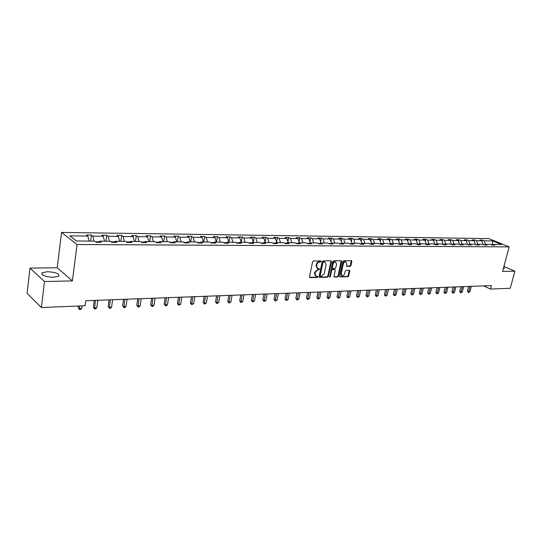 <?xml version="1.0" encoding="UTF-8"?>
<svg xmlns="http://www.w3.org/2000/svg" width="542" height="542" viewBox="0 0 542 542"><rect width="100%" height="100%" fill="white"/><g stroke="black" fill="none" stroke-linecap="round" stroke-linejoin="round"><path stroke-width="0.81" d="M321.101 261.488L320.742 260.912L313.445 260.973L312.578 261.82L309.516 276.813L310.038 277.626L317.321 277.457L317.917 276.867L317.673 276.318L316.094 276.251L314.977 273.73L315.234 272.484L317.971 269.801L319.502 269.198L319.258 268.642L317.7 268.575L316.569 266.02L316.819 264.767C317.287 263.155 318.201 262.26 319.563 262.084L321.101 261.488M317.158 268.276L316.033 265.729L316.291 264.482C316.758 262.863 317.666 261.969 319.028 261.8L319.97 261.793L320.559 260.912M309.563 277.328L316.792 277.158L317.388 276.305M315.546 275.953L314.448 273.432L314.706 272.192L318.974 268.629M47.323 271.691L42.113 272.775C41.233 275.275 45.054 276.779 53.577 277.294L58.705 276.196C59.552 273.71 55.758 272.206 47.323 271.691M350.152 266.339L350.972 265.526L351.853 261.454L351.521 260.668L343.73 260.716L342.903 261.535L339.78 276.115L340.105 276.887L347.896 276.725L348.716 275.912L349.773 271.027L349.448 270.255L346.047 270.295L345.227 271.108L344.698 273.547C344.19 275.099 343.323 275.81 342.097 275.682L341.223 273.615L343.282 264.029C343.784 262.477 344.644 261.766 345.864 261.888L346.758 263.988L346.745 266.366L350.152 266.339L349.61 266.054L350.43 265.241L351.27 260.655M502.61 271.44L514.9 271.169L510.286 288.249L490.503 289.062L491.425 285.587L85.805 300.735L85.141 305.742L41.402 307.538L44.498 281.528L72.391 280.912L77.045 244.51L509.155 246.874L502.61 271.44M331.46 261.644L330.966 260.824L323.005 260.892L322.151 261.732L319.069 276.596L319.414 277.375L327.517 277.213L328.357 276.379L331.46 261.644L330.877 260.824M333.465 260.804L341.27 260.736L341.751 261.549L338.635 276.142L337.808 276.969L334.333 277.023L334.001 276.251L335.261 270.322L334.922 269.537L332.551 269.557L331.711 270.383L330.403 276.576L329.712 277.138L332.625 261.63L333.465 260.804M514.9 271.169L503.938 266.447M72.391 280.912L57.235 267.768L29.966 268.094L44.498 281.528M29.966 268.094L27.1 293.351L41.402 307.538M491.906 244.984L492.834 244.381L494.697 245.147L492.251 245.126L490.388 244.361L485.158 244.32L487.021 245.092L484.534 245.072L482.671 244.3L477.353 244.252L479.209 245.031L476.682 245.018L474.819 244.232L469.406 244.191L471.269 244.977L468.688 244.957L466.831 244.171L461.323 244.124L463.18 244.916L460.564 244.896L458.701 244.103L453.098 244.056L454.955 244.855L452.292 244.835L450.436 244.035L444.731 243.988L446.588 244.794L443.871 244.774L442.015 243.968L436.215 243.92L438.065 244.733L435.301 244.713L433.451 243.9L427.536 243.853L429.386 244.672L426.574 244.652L424.725 243.825L418.709 243.778L420.551 244.605L417.686 244.584L415.843 243.758L409.718 243.704L411.554 244.544L408.641 244.517L406.798 243.683L400.558 243.629L402.394 244.476L399.42 244.449L400.558 243.629M399.42 244.449L397.584 243.609L391.222 243.554L393.058 244.408L390.03 244.381L388.194 243.527L381.717 243.48L383.546 244.334L380.457 244.313L378.634 243.453L372.029 243.399L373.851 244.266L370.701 244.246L368.885 243.372L362.151 243.317L363.967 244.191L360.762 244.171L358.946 243.29L352.083 243.236L353.892 244.117L350.62 244.096L348.818 243.209L341.819 243.155L343.621 244.042L340.288 244.022L338.486 243.128L331.352 243.067L333.147 243.968L329.739 243.941L327.951 243.04L320.674 242.979L322.456 243.893L318.987 243.866L317.205 242.952L309.78 242.891L311.555 243.812L308.012 243.785L306.244 242.863L298.662 242.802L300.424 243.731L296.813 243.704L295.051 242.775L287.314 242.708L289.069 243.649L285.377 243.622L283.629 242.68L275.736 242.613L277.477 243.561L273.703 243.534L271.969 242.586L263.907 242.518L265.634 243.473L261.786 243.446L260.065 242.491L251.827 242.423L253.541 243.385L249.611 243.358L247.904 242.389L239.489 242.321L241.183 243.297L237.172 243.27L235.479 242.288L226.881 242.22L228.561 243.202L224.456 243.175L222.782 242.186L213.995 242.111L215.662 243.114L211.461 243.08L209.801 242.078L200.825 242.01L202.471 243.012L198.182 242.985L196.536 241.969L187.356 241.895L188.982 242.918L184.592 242.884L182.972 241.861L173.575 241.786L175.188 242.816L170.696 242.782L169.097 241.752L159.483 241.671L161.069 242.714L156.475 242.68L154.904 241.637L145.066 241.556L146.625 242.606L141.923 242.572L140.371 241.515L130.304 241.434L131.841 242.498L127.024 242.464L125.5 241.393L115.195 241.312L116.699 242.389L111.774 242.355L110.27 241.271L99.714 241.183L101.198 242.274L96.144 242.24L94.674 241.143L76.517 240.994L69.871 235.851L87.858 236.068L86.442 235.011L91.429 235.072L92.858 236.129L103.319 236.251L101.869 235.208L106.74 235.269L108.197 236.312L118.42 236.434L116.943 235.404L121.699 235.458L123.183 236.495L133.169 236.61L131.665 235.587L136.313 235.648L137.824 236.664L147.587 236.786L146.055 235.77L150.601 235.831L152.133 236.84L161.672 236.956L160.127 235.953L164.565 236.007L166.123 237.003L175.452 237.118L173.88 236.129L178.223 236.183L179.802 237.172L188.921 237.281L187.329 236.298L191.583 236.353L193.176 237.328L202.098 237.437L200.493 236.468L204.646 236.522L206.265 237.484L214.991 237.592L213.365 236.63L217.437 236.685L219.07 237.64L227.613 237.742L225.967 236.793L229.95 236.84L231.597 237.789L239.964 237.891L238.304 236.949L242.206 236.996L243.866 237.938L252.057 238.033L250.384 237.105L254.205 237.152L255.878 238.08L263.9 238.175L262.22 237.254L265.959 237.301L267.646 238.223L275.505 238.311L273.805 237.403L277.47 237.45L279.171 238.358L286.874 238.453L285.16 237.545L288.75 237.592L290.465 238.494L298.012 238.582L296.291 237.687L299.807 237.735L301.535 238.622L308.926 238.71L307.199 237.83L310.647 237.87L312.382 238.758L319.631 238.839L317.89 237.965L321.277 238.006L323.018 238.88L330.125 238.968L328.377 238.101L331.697 238.141L333.445 239.008L340.417 239.09L338.662 238.229L341.914 238.27L343.675 239.13L350.511 239.212L348.75 238.358L351.941 238.399L353.709 239.252L360.416 239.327L358.648 238.487L361.778 238.521L363.553 239.368L370.139 239.449L368.364 238.609L371.433 238.649L373.214 239.483L379.678 239.557L377.896 238.731L380.911 238.765L382.699 239.598L389.041 239.672L387.252 238.846L390.213 238.887L392.002 239.706L398.234 239.781L396.439 238.968L399.352 239.002L401.141 239.815L407.259 239.889L405.463 239.083L408.322 239.117L410.118 239.923L416.127 239.998L414.325 239.191L417.13 239.232L418.932 240.031L424.833 240.099L423.031 239.307L425.788 239.34L427.591 240.133L433.39 240.201L431.581 239.415L434.291 239.449L436.1 240.235L441.791 240.302L439.982 239.523L442.645 239.557L444.454 240.336L450.05 240.404L448.241 239.625L450.856 239.659L452.672 240.431L458.173 240.499L456.357 239.727L458.932 239.76L460.747 240.526L466.154 240.594L464.338 239.828L466.865 239.862L468.681 240.621L473.999 240.689L472.184 239.93L474.67 239.964L476.486 240.716L481.716 240.777L479.894 240.031L482.339 240.059L484.162 240.811L492.712 240.912L501.391 244.449L492.834 244.381M77.045 244.51L61.558 232.43L488.823 238.602L509.155 246.874M483.159 244.503L481.716 240.777M477.854 244.259L476.486 240.716M484.216 244.943L485.158 244.32M475.469 244.51L473.999 240.689M470.049 244.198L468.681 240.621M476.391 244.896L477.353 244.252M467.651 244.517L466.154 240.594M462.109 244.13L460.747 240.526M468.43 244.848L469.406 244.191M459.691 244.517L458.173 240.499M454.033 244.063L452.672 240.431M460.327 244.801L461.323 244.124M451.574 244.456L450.05 240.404M445.822 244.002L444.454 240.336M452.089 244.754L453.098 244.056M443.309 244.395L441.791 240.302M437.462 243.927L436.1 240.235M443.702 244.699L444.731 243.988M434.413 244.327L434.86 244.517M434.908 244.327L433.39 240.201M428.952 243.859L427.591 240.133M435.165 244.652L436.215 243.92M425.694 244.259L426.283 244.523M426.351 244.259L424.833 240.099M420.294 243.792L418.932 240.031M426.473 244.605L427.536 243.853M416.805 244.191L417.557 244.53M417.638 244.198L416.127 239.998M411.48 243.717L410.118 239.923M417.625 244.557L418.709 243.778M407.76 244.117L408.695 244.442M408.77 244.124L407.259 239.889M402.503 243.649L401.141 239.815M408.607 244.503L409.718 243.704M398.539 244.049L399.691 244.259M399.739 244.056L398.234 239.781M393.356 243.575L392.002 239.706M389.149 243.975L390.525 244.069M390.545 243.988L389.041 239.672M384.048 243.493L382.699 239.598M390.104 244.381L391.222 243.554M381.134 243.914L379.583 243.9M381.168 243.886L379.678 239.557M374.563 243.419L373.214 239.483M380.599 244.313L381.717 243.48M371.446 243.839L369.834 243.825M371.595 243.724L370.139 239.449M364.895 243.338L363.553 239.368M370.918 244.246L372.029 243.399M361.575 243.764L359.895 243.751M361.839 243.561L360.416 239.327M355.051 243.263L353.709 239.252M361.047 244.171L362.151 243.317M351.507 243.683L349.759 243.67M351.9 243.378L350.511 239.212M345.01 243.182L343.675 239.13M350.986 244.096L352.083 243.236M341.25 243.609L339.428 243.595M341.765 243.195L340.417 239.09M334.773 243.094L333.445 239.008M340.722 244.022L341.819 243.155M330.783 243.527L328.886 243.514M331.453 243.067L330.125 238.968M324.34 243.012L323.018 238.88M330.261 243.947L331.352 243.067M320.105 243.446L318.134 243.433M320.952 242.985L319.631 238.839M313.696 242.924L312.382 238.758M319.59 243.866L320.674 242.979M309.218 243.358L307.165 243.344M310.241 242.897L308.926 238.71M302.842 242.836L301.535 238.622M308.703 243.792L309.78 242.891M298.1 243.277L295.973 243.256M299.32 242.809L298.012 238.582M291.772 242.748L290.465 238.494M297.592 243.71L298.662 242.802M286.759 243.189L284.543 243.168M288.175 242.714L286.874 238.453M280.471 242.653L279.171 238.358M286.251 243.629L287.314 242.708M275.18 243.101L272.877 243.08M276.799 242.626L275.505 238.311M268.934 242.559L267.646 238.223M274.679 243.541L275.736 242.613M263.358 243.006L260.959 242.992M265.187 242.531L263.9 238.175M257.159 242.464L255.878 238.08M262.856 243.453L263.907 242.518M251.285 242.918L248.792 242.897M253.338 242.437L252.057 238.033M245.14 242.369L243.866 237.938M250.783 243.365L251.827 242.423M238.947 242.823L236.359 242.802M241.231 242.335L239.964 237.891M232.864 242.267L231.597 237.789M238.46 243.277L239.489 242.321M226.346 242.721L223.656 242.701M228.866 242.233L227.613 237.742M220.316 242.166L219.07 237.64M225.858 243.189L226.881 242.22M213.467 242.626L210.669 242.599M216.238 242.132L214.991 237.592M207.498 242.064L206.265 237.484M212.986 243.094L213.995 242.111M200.303 242.525L197.396 242.498M203.331 242.03L202.098 237.437M194.402 241.956L193.176 237.328M199.822 242.992L200.825 242.01M186.841 242.416L183.819 242.396M190.14 241.922L188.921 237.281M181.014 241.847L179.802 237.172M186.367 242.897L187.356 241.895M173.074 242.315L169.931 242.288M176.658 241.813L175.452 237.118M167.322 241.732L166.123 237.003M172.607 242.796L173.575 241.786M158.989 242.206L155.723 242.179M162.871 241.698L161.672 236.956M153.318 241.624L152.133 236.84M158.528 242.694L159.483 241.671M144.572 242.091L141.184 242.071M148.765 241.583L147.587 236.786M138.996 241.502L137.824 236.664M144.125 242.592L145.066 241.556M129.823 241.983L126.3 241.956M134.335 241.468L133.169 236.61M124.335 241.386L123.183 236.495M129.382 242.484L130.304 241.434M114.721 241.861L111.056 241.834M119.565 241.346L118.42 236.434M109.328 241.265L108.197 236.312M114.287 242.369L115.195 241.312M99.254 241.746L95.446 241.718M104.45 241.224L103.319 236.251M93.969 241.136L92.858 236.129M98.827 242.26L99.714 241.183M88.969 241.095L87.858 236.068M57.235 267.768L61.558 232.43M483.633 285.878L490.503 289.062M492.217 244.788L491.364 244.76M485.53 244.32L484.162 240.811M492.712 240.912L492.224 244.767M90.629 241.109L91.429 235.072M105.927 241.237L106.74 235.269M120.866 241.359L121.699 235.458M135.466 241.475L136.313 235.648M149.734 241.59L150.601 235.831M163.684 241.705L164.565 236.007M177.322 241.813L178.223 236.183M190.669 241.922L191.583 236.353M203.724 242.03L204.646 236.522M216.495 242.132L217.437 236.685M229.002 242.233L229.95 236.84M241.244 242.335L242.206 236.996M253.27 242.213L254.205 237.152M265.058 242.091L265.959 237.301M276.603 241.976L277.47 237.45M287.917 241.874L288.75 237.592M299.001 241.786L299.807 237.735M309.868 241.712L310.647 237.87M320.525 241.644L321.277 238.006M330.972 241.59L331.697 238.141M341.223 241.542L341.914 238.27M351.277 241.502L351.941 238.399M361.135 241.468L361.778 238.521M370.816 241.441L371.433 238.649M380.315 241.414L380.911 238.765M389.644 241.4L390.213 238.887M398.797 241.386L399.352 239.002M407.794 241.38L408.322 239.117M416.622 241.38L417.13 239.232M425.301 241.38L425.788 239.34M433.824 241.386L434.291 239.449M442.197 241.393L442.645 239.557M450.429 241.4L450.856 239.659M458.518 241.414L458.932 239.76M466.472 241.427L466.865 239.862M474.291 241.447L474.67 239.964M481.98 241.468L482.339 240.059M503.328 268.737L504.439 268.459L503.687 267.389M319.109 277.104L326.989 276.915L327.829 276.088L330.925 261.359M323.513 262.05L322.917 262.633L320.207 275.668L320.451 276.217L321.541 276.21L324.252 273.541L326.108 264.659L324.976 262.104L322.978 261.759L322.382 262.348L322.917 262.633M320.329 276.149L319.678 275.377L322.382 262.348M324.441 261.82L324.976 262.104L324.495 262.037M322.978 261.759L323.96 261.752M334.035 276.752L337.273 276.677L338.1 275.851L341.169 260.736M334.543 269.34L332.016 269.266L331.176 270.092L329.875 276.284L330.403 276.576M329.461 276.82L329.875 276.284M336.568 264.144L335.654 262.03C334.407 261.901 333.526 262.619 333.018 264.184L332.3 267.606L332.788 268.412L335.01 268.378L335.844 267.552L336.568 264.144M335.539 261.969L335.112 261.745C333.872 261.617 332.991 262.335 332.483 263.9L333.018 264.184M332.476 268.304L331.765 267.321L332.483 263.9M346.453 266.102L349.61 266.054M345.728 261.82L345.329 261.61C344.109 261.481 343.249 262.199 342.74 263.744L343.282 264.029M341.684 275.458L340.688 273.331L342.74 263.744M339.814 276.616L347.361 276.44L348.181 275.627L349.204 270.234M78.407 306.02L78.184 307.7L79.2 308.628L81.659 308.527L82.005 305.871M79.552 305.973L79.471 309.57L78.184 307.7M81.659 308.527L80.453 309.529L79.471 309.57M94.24 300.424L93.339 307.057L94.376 307.971L96.781 307.87L97.817 300.288M95.412 300.376L94.62 308.906L93.339 307.057M96.781 307.87L95.582 308.865L94.62 308.906M109.078 299.868L108.156 306.433L109.213 307.334L111.557 307.233L112.621 299.733M110.27 299.821L109.423 308.256L108.156 306.433M111.557 307.233L110.365 308.215L109.423 308.256M123.576 299.326L122.634 305.817L123.712 306.711L126.001 306.609L127.092 299.198M124.795 299.279L123.901 307.619L122.634 305.817M126.001 306.609L124.816 307.585L123.901 307.619M137.756 298.798L136.794 305.214L137.885 306.094L140.127 306L141.238 298.669M138.989 298.75L138.054 307.002L136.794 305.214M140.127 306L138.948 306.962L138.054 307.002M151.625 298.276L150.642 304.631L151.753 305.498L153.942 305.403L155.073 298.147M152.878 298.229L151.895 306.393L150.642 304.631M153.942 305.403L152.769 306.352L151.895 306.393M165.188 297.775L164.192 304.055L165.317 304.916L167.458 304.821L168.609 297.646M166.455 297.727L165.432 305.796L164.192 304.055M167.458 304.821L166.292 305.763L165.432 305.796M178.46 297.273L177.444 303.493L178.582 304.34L180.682 304.252L181.848 297.151M179.748 297.226L178.684 305.221L177.444 303.493M180.682 304.252L178.684 305.221M191.448 296.792L190.418 302.944L191.57 303.777L193.63 303.689L194.808 296.664M192.749 296.745L191.651 304.651L190.418 302.944M193.63 303.689L191.651 304.651M204.165 296.318L203.121 302.402L204.287 303.235L206.299 303.147L207.498 296.189M205.479 296.264L204.348 304.096L203.121 302.402M206.299 303.147L204.348 304.096M216.61 295.851L215.56 301.874L216.732 302.693L218.704 302.612L219.917 295.729M217.945 295.803L216.773 303.547L215.56 301.874M218.704 302.612L216.773 303.547M228.805 295.397L227.735 301.359L228.927 302.172L230.858 302.084L232.084 295.275M230.154 295.343L228.948 303.012L227.735 301.359M230.858 302.084L228.948 303.012M240.75 294.95L239.672 300.851L240.872 301.657L242.762 301.569L244.002 294.828M242.111 294.895L240.872 302.49L239.672 300.851M242.762 301.569L240.872 302.49M252.45 294.509L251.359 300.356L252.572 301.149L254.422 301.067L255.675 294.394M253.825 294.462L252.558 301.975L251.359 300.356M254.422 301.067L252.558 301.975M263.92 294.082L262.816 299.868L264.035 300.654L265.851 300.573L267.118 293.967M265.302 294.035L264.008 301.474L262.816 299.868M265.851 300.573L264.008 301.474M275.16 293.662L274.049 299.394L275.275 300.166L277.057 300.092L278.337 293.547M276.555 293.615L275.234 300.986L274.049 299.394M277.057 300.092L275.234 300.986M286.183 293.256L285.058 298.927L286.298 299.692L288.039 299.618L289.326 293.134M287.585 293.202L286.237 300.498L285.058 298.927M288.039 299.618L286.237 300.498M296.989 292.849L295.857 298.473L297.097 299.225L298.811 299.157L300.112 292.734M298.398 292.795L297.03 300.024L295.857 298.473M298.811 299.157L297.03 300.024M307.585 292.456L306.447 298.019L307.693 298.771L309.374 298.696L310.681 292.334M309.001 292.402L307.612 299.563L306.447 298.019M309.374 298.696L307.612 299.563M317.978 292.063L316.833 297.578L318.093 298.324L319.739 298.249L321.054 291.948M319.407 292.009L317.991 299.109L316.833 297.578M319.739 298.249L317.991 299.109M328.181 291.684L327.022 297.145L328.289 297.883L329.902 297.815L331.23 291.569M329.611 291.63L328.181 298.662L327.022 297.145M329.902 297.815L328.181 298.662M338.188 291.311L337.022 296.725L338.296 297.45L339.881 297.382L341.216 291.196M339.624 291.257L338.174 298.222L337.022 296.725M339.881 297.382L338.174 298.222M348.011 290.946L346.839 296.305L348.12 297.03L349.671 296.962L351.013 290.83M349.454 290.891L347.984 297.788L346.839 296.305M349.671 296.962L347.984 297.788M357.652 290.587L356.48 295.898L357.761 296.61L359.285 296.542L360.633 290.471M359.102 290.532L357.612 297.368L356.48 295.898M359.285 296.542L357.612 297.368M367.117 290.227L365.938 295.498L367.225 296.203L368.723 296.135L370.078 290.119M368.574 290.173L367.069 296.955L365.938 295.498M368.723 296.135L367.069 296.955M376.412 289.882L375.233 295.105L376.521 295.803L377.991 295.736L379.353 289.774M377.876 289.828L376.351 296.549L375.233 295.105M377.991 295.736L376.351 296.549M385.545 289.543L384.353 294.719L385.647 295.41L387.096 295.343L388.458 289.435M387.008 289.489L385.47 296.149L384.353 294.719M387.096 295.343L385.47 296.149M394.515 289.204L393.316 294.333L394.617 295.017L396.039 294.956L397.408 289.096M395.985 289.15L394.427 295.756L393.316 294.333M396.039 294.956L394.427 295.756M403.323 288.879L402.123 293.96L403.424 294.638L404.82 294.577L406.195 288.771M404.799 288.825L403.228 295.37L402.123 293.96M404.82 294.577L403.228 295.37M411.981 288.554L410.782 293.595L412.083 294.265L413.451 294.204L414.833 288.446M413.458 288.5L411.879 294.99L410.782 293.595M413.451 294.204L411.879 294.99M420.49 288.236L419.284 293.236L420.585 293.899L421.933 293.839L423.316 288.134M421.967 288.181L420.375 294.618L419.284 293.236M421.933 293.839L420.375 294.618M428.851 287.924L427.645 292.883L428.946 293.54L430.273 293.479L431.662 287.822M430.334 287.87L428.729 294.252L427.645 292.883M430.273 293.479L428.729 294.252M437.069 287.619L435.856 292.531L437.17 293.181L438.471 293.127L439.86 287.511M438.553 287.565L436.94 293.886L435.856 292.531M438.471 293.127L436.94 293.886M445.151 287.314L443.939 292.192L445.246 292.836L446.533 292.782L447.922 287.213M446.642 287.26L445.016 293.534L443.939 292.192M446.533 292.782L445.016 293.534M453.098 287.016L451.886 291.853L453.193 292.49L454.453 292.436L455.849 286.914M454.589 286.962L452.949 293.188L451.886 291.853M454.453 292.436L452.949 293.188M460.917 286.725L459.697 291.521L461.012 292.158L462.251 292.104L463.647 286.623M462.407 286.671L460.761 292.843L459.697 291.521M462.251 292.104L460.761 292.843M468.6 286.44L467.38 291.196L468.694 291.826L469.914 291.772L471.316 286.339M470.097 286.386L468.437 292.504L467.38 291.196M469.914 291.772L468.437 292.504M319.028 261.8L319.563 262.084M316.291 264.482L316.819 264.767M316.033 265.729L316.569 266.02M318.378 269.489L318.906 269.78M317.436 269.51L317.971 269.801M314.706 272.192L315.234 272.484M314.448 273.432L314.977 273.73M316.792 277.158L317.321 277.457M309.584 277.368L310.038 277.626M319.97 261.793L320.498 262.077M327.829 276.088L328.357 276.379M326.989 276.915L327.517 277.213M319.136 277.152L319.577 277.402M319.678 275.377L320.207 275.668M341.216 261.264L341.751 261.549M338.1 275.851L338.635 276.142M337.273 276.677L337.808 276.969M334.068 276.82L334.489 277.043M334.238 269.232L334.773 269.516M332.016 269.266L332.551 269.557M331.176 270.092L331.711 270.383M331.765 267.321L332.3 267.606M346.501 266.176L346.894 266.379M340.688 273.331L341.223 273.615M349.238 270.743L349.773 271.027M348.181 275.627L348.716 275.912M347.361 276.44L347.896 276.725M339.848 276.684L340.261 276.908M351.311 261.176L351.853 261.454M350.43 265.241L350.972 265.526M41.924 274.381L42.113 272.775M334.387 269.252L334.922 269.537M335.112 261.745L335.654 262.03M345.329 261.61L345.864 261.888"/></g></svg>

